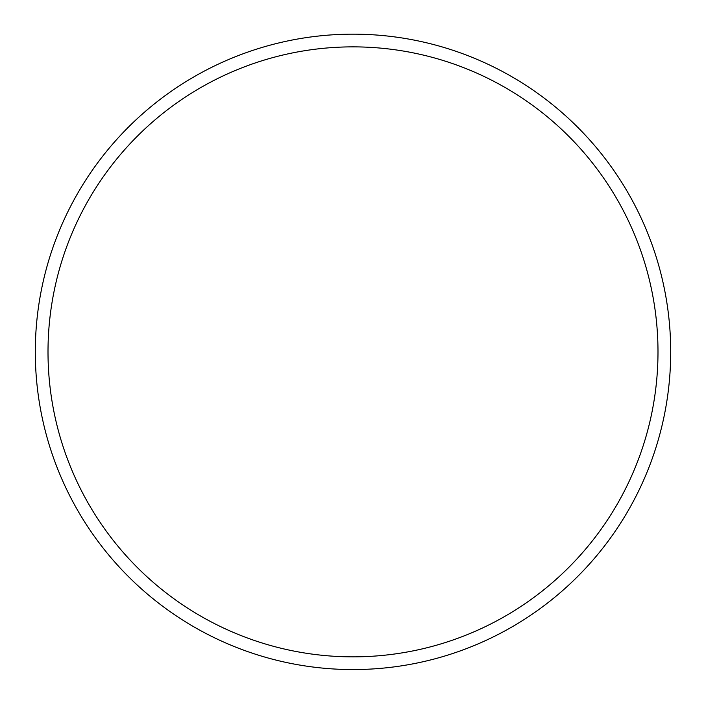 <?xml version="1.0" encoding="UTF-8"?>
<svg xmlns="http://www.w3.org/2000/svg" width="706" height="706" viewBox="0 0 706 706"><rect width="100%" height="100%" fill="white"/><g stroke="black" fill="none" stroke-linecap="round" stroke-linejoin="round"><path stroke-width="1.06" d="M670.7 351.862A317.7 317.7 0 0 0 194.15 76.725A317.7 317.7 0 0 0 194.15 626.999A317.7 317.7 0 0 0 670.7 351.862M657.992 351.862A304.992 304.992 0 0 0 200.504 87.729A304.992 304.992 0 0 0 200.504 615.994A304.992 304.992 0 0 0 657.992 351.862"/></g></svg>
